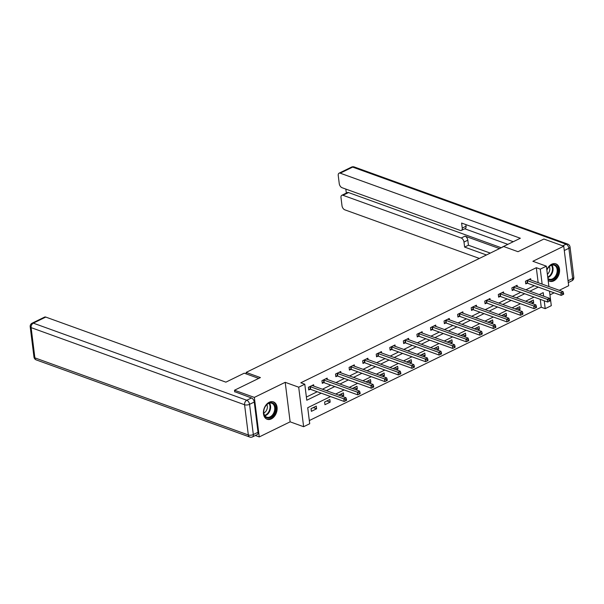 <?xml version="1.0" encoding="UTF-8"?>
<svg xmlns="http://www.w3.org/2000/svg" width="604" height="604" viewBox="0 0 604 604"><rect width="100%" height="100%" fill="white"/><g stroke="black" fill="none" stroke-linecap="round" stroke-linejoin="round"><path stroke-width="0.91" d="M271.317 418.912A9.241 6.485 109.9 0 0 277.047 409.995A9.241 6.485 109.9 0 0 273.416 401.886A9.241 6.485 109.9 0 0 269.241 402.249A9.241 6.485 109.9 0 0 263.503 411.158A9.241 6.485 109.9 0 0 267.134 419.267A9.241 6.485 109.9 0 0 271.317 418.912M548.138 280.384A9.241 6.485 109.9 0 0 549.595 281.238A9.241 6.485 109.9 0 0 553.77 280.875A9.241 6.485 109.9 0 0 559.508 271.959A9.241 6.485 109.9 0 0 555.869 263.85A9.241 6.485 109.9 0 0 551.694 264.212A9.241 6.485 109.9 0 0 546.824 269.829M330.547 396.556L307.715 407.715L309.709 423.736L303.623 426.711L298.701 387.194L304.786 384.219L306.779 400.241L321.215 393.189M255.333 435.507L259.259 436.926L290.131 421.834L303.623 426.711M549.942 294.873L554.11 292.834M559.281 290.305L568.674 285.715L563.751 246.198L532.879 261.283L546.371 266.16L548.908 286.553M549.481 291.158L551.293 305.677L545.201 308.652L544.227 300.792M309.308 420.558L541.237 307.217L545.201 308.652M234.707 391.913L234.495 390.237L254.337 397.402L259.259 436.926M234.495 390.237L260.415 377.576L246.13 372.411L503.713 246.538L517.998 251.694L543.91 239.033L563.751 246.198M246.13 372.411L246.319 373.936M541.237 307.217L540.255 299.358M539.682 294.752L539.636 294.375M532.011 303.51L533.664 302.702L533.332 300.037L528.674 302.31M518.443 310.139L520.097 309.331L519.765 306.666L515.114 308.938M504.876 316.768L506.529 315.968L506.197 313.295L501.546 315.567M491.309 323.404L492.962 322.596L492.63 319.924L487.979 322.196M477.741 330.033L479.395 329.225L479.063 326.553L474.412 328.825M464.182 336.662L465.827 335.854L465.495 333.182L460.844 335.454M450.614 343.291L452.268 342.483L451.928 339.81L447.277 342.083M437.047 349.92L438.7 349.112L438.368 346.439L433.71 348.712M423.479 356.549L425.133 355.741L424.801 353.068L420.15 355.348M409.912 363.178L411.566 362.37L411.233 359.705L406.583 361.977M396.345 369.807L397.998 368.999L397.666 366.334L393.015 368.606M382.777 376.435L384.431 375.628L384.099 372.962L379.448 375.235M369.218 383.064L370.864 382.264L370.531 379.591L365.881 381.864M355.65 389.701L357.304 388.893L356.972 386.22L352.313 388.493M342.083 396.33L343.736 395.522L343.404 392.849L338.746 395.122M329.837 399.478L324.62 402.03L324.952 404.703L330.169 402.151L329.837 399.478M316.269 406.107L311.052 408.659L311.385 411.332L316.602 408.78L316.269 406.107M538.179 282.68L536.314 267.7L300.815 382.785L304.786 384.219M306.387 397.062L317.243 391.754M322.415 389.225L330.811 385.126M335.983 382.596L344.378 378.489M349.55 375.967L357.946 371.86M363.117 369.331L371.513 365.231M376.685 362.702L385.073 358.602M390.252 356.073L398.64 351.973M403.819 349.444L412.207 345.345M417.379 342.815L425.775 338.716M430.946 336.186L439.342 332.087M444.514 329.558L452.909 325.458M458.081 322.929L466.469 318.829M471.649 316.3L480.037 312.192M485.216 309.671L493.604 305.564M498.776 303.034L507.171 298.935M512.343 296.405L520.739 292.306M525.91 289.777L534.306 285.677M530.833 280.029L530.667 278.671L525.45 281.222L525.782 283.895L527.194 283.208M517.273 286.658L517.1 285.299L511.882 287.851L512.215 290.524L513.626 289.837M503.706 293.287L503.532 291.928L498.315 294.48L498.647 297.153L500.059 296.466M490.138 299.916L489.972 298.565L484.755 301.109L485.087 303.782L486.492 303.095M476.571 306.545L476.405 305.194L471.188 307.738L471.52 310.411L472.924 309.724M463.004 313.174L462.838 311.823L457.621 314.374L457.953 317.04L459.357 316.353M449.436 319.803L449.27 318.451L444.053 321.003L444.385 323.668L445.79 322.981M435.877 326.432L435.703 325.08L430.486 327.632L430.818 330.297L432.23 329.61M422.309 333.061L422.136 331.709L416.919 334.261L417.251 336.926L418.663 336.239M408.742 339.697L408.576 338.338L403.351 340.89L403.683 343.563L405.095 342.868M395.175 346.326L395.008 344.967L389.791 347.519L390.124 350.192L391.528 349.505M381.607 352.955L381.441 351.596L376.224 354.148L376.556 356.821L377.961 356.133M368.04 359.584L367.874 358.225L362.657 360.777L362.989 363.449L364.393 362.762M354.473 366.213L354.306 364.861L349.089 367.406L349.422 370.078L350.833 369.391M340.913 372.842L340.739 371.49L335.522 374.035L335.854 376.707L337.266 376.02M327.345 379.471L327.172 378.119L321.955 380.671L322.287 383.336L323.699 382.649M313.778 386.099L313.612 384.748L308.387 387.3L308.727 389.965L310.131 389.278M290.131 421.834L285.209 382.317L254.337 397.402M285.209 382.317L298.701 387.194M536.314 267.7L540.278 269.135L546.371 266.16M543.653 296.187L543.207 292.63L539.213 294.586M534.034 297.115L525.646 301.215M520.474 303.744L512.079 307.844M506.907 310.373L498.511 314.473M493.34 317.002L484.944 321.101M479.772 323.631L471.377 327.73M466.205 330.26L457.817 334.359M452.638 336.889L444.25 340.988M439.07 343.517L430.682 347.617M425.51 350.146L417.115 354.254M411.943 356.775L403.548 360.882M398.376 363.412L389.98 367.511M384.808 370.041L376.42 374.14M371.241 376.669L362.853 380.769M357.674 383.298L349.286 387.398M344.106 389.927L335.718 394.027M542.143 284.114L540.278 269.135M326.387 390.66L334.775 386.552M339.954 384.031L348.342 379.924M353.521 377.394L361.909 373.295M367.089 370.765L375.477 366.666M380.648 364.137L389.044 360.037M394.216 357.508L402.611 353.408M407.783 350.879L416.179 346.779M421.35 344.25L429.738 340.15M434.918 337.621L443.306 333.521M448.485 330.992L456.873 326.892M462.045 324.363L470.441 320.256M475.612 317.734L484.008 313.627M489.18 311.098L497.575 306.998M502.747 304.469L511.135 300.369M516.314 297.84L524.702 293.74M529.882 291.211L538.27 287.111M530.327 301.502L533.664 302.702M516.76 308.131L520.097 309.331M503.192 314.76L506.529 315.968M489.633 321.388L492.962 322.596M476.065 328.017L479.395 329.225M462.498 334.646L465.827 335.854M448.931 341.275L452.268 342.483M435.363 347.912L438.7 349.112M421.796 354.54L425.133 355.741M408.236 361.169L411.566 362.37M394.669 367.798L397.998 368.999M381.101 374.427L384.431 375.628M367.534 381.056L370.864 382.264M353.967 387.685L357.304 388.893M340.399 394.314L343.736 395.522M326.832 400.943L330.169 402.151M313.272 407.572L316.602 408.78M527.383 280.626L527.715 283.299L561.207 295.394L560.874 292.729L527.383 280.626A1.185 0.498 -7.1 0 0 527.028 280.55L526.854 280.535M562.656 293.582L562.785 294.646L563.66 294.224L563.524 293.159L562.656 293.582L560.874 292.729L563.041 291.664L529.557 279.569A1.185 0.498 -7.1 0 1 529.323 279.425L529.263 279.358M527.715 283.299A1.185 0.498 -7.1 0 0 527.36 283.223L525.676 283.049M561.207 295.394L562.785 294.646M563.524 293.159L563.041 291.664M546.877 270.245A7.995 5.617 -70.1 0 1 547.345 269.173A7.995 5.617 -70.1 0 1 548.387 267.504A7.995 5.617 -70.1 0 1 556.729 266.228A7.995 5.617 -70.1 0 1 555.808 277.123A7.995 5.617 -70.1 0 1 547.964 278.957M547.881 278.331A7.407 5.202 109.9 0 0 549.187 279.139A7.407 5.202 109.9 0 0 555.136 276.624A7.407 5.202 109.9 0 0 554.215 265.209A7.407 5.202 109.9 0 0 548.266 267.715A7.407 5.202 109.9 0 0 547.322 269.218M547.375 274.269A5.27 3.7 109.9 0 0 548.356 273.25A5.27 3.7 109.9 0 0 549.293 266.583M548.976 280.951L548.923 280.928A9.181 6.448 109.9 0 0 548.976 280.951A9.181 6.448 109.9 0 0 556.36 277.84A9.181 6.448 109.9 0 0 555.219 263.676A9.181 6.448 109.9 0 0 555.159 263.661L555.219 263.676M265.926 405.541A7.995 5.617 -70.1 0 1 274.276 404.257A7.995 5.617 -70.1 0 1 273.355 415.159A7.995 5.617 -70.1 0 1 266.281 417.568A7.995 5.617 -70.1 0 1 263.978 409.731A7.995 5.617 -70.1 0 1 264.892 407.202A7.995 5.617 -70.1 0 1 265.926 405.541M263.993 409.678A7.407 5.202 109.9 0 0 266.726 417.168A7.407 5.202 109.9 0 0 272.683 414.661A7.407 5.202 109.9 0 0 271.762 403.238A7.407 5.202 109.9 0 0 265.805 405.752A7.407 5.202 109.9 0 0 264.869 407.247M263.82 412.962A5.27 3.7 109.9 0 0 265.903 411.279A5.27 3.7 109.9 0 0 266.84 404.62M266.523 418.98L266.47 418.965A9.181 6.448 109.9 0 0 266.523 418.98A9.181 6.448 109.9 0 0 273.906 415.869A9.181 6.448 109.9 0 0 272.759 401.713A9.181 6.448 109.9 0 0 272.706 401.69L272.759 401.713M502 247.217L520.346 238.248L340.218 173.174A3.556 2.046 -116 0 0 339.055 173.189A3.556 2.046 -116 0 0 338.24 175.522L339.252 183.639A3.556 2.046 -116 0 0 342.03 187.701L460.263 230.418A3.556 2.046 -116 0 0 461.426 230.403A3.556 2.046 -116 0 0 462.241 228.07L466.069 226.206A3.556 2.046 64 0 1 465.246 228.538L461.426 230.403M513.264 241.713L461.615 223.05L462.241 228.07M341.811 195.296L347.376 192.578A3.556 2.046 64 0 1 348.538 192.563L342.974 195.288A3.556 2.046 -116 0 0 341.811 195.296A3.556 2.046 -116 0 0 340.996 197.629L342 205.745A3.556 2.046 -116 0 0 344.786 209.814L479.365 258.437M345.828 189.075L346.334 193.091M463.985 242.061A3.556 2.046 -116 0 0 461.207 237.999L465.035 236.126A3.556 2.046 64 0 1 467.813 240.196L463.985 242.061L464.612 247.081L486.446 254.971M342.974 195.288L461.207 237.999M507.851 244.356L464.74 228.78M465.035 236.126L499.516 248.584M348.538 192.563L501.252 247.738M467.813 240.196L468.44 245.216L490.274 253.106M468.44 245.216L464.612 247.081M465.865 224.59L466.069 226.206M258.708 378.406L244.243 373.181L225.888 382.151L45.761 317.077L33.326 323.148L246.779 400.263L251.475 397.968L234.677 391.679M258.021 432.26L254.254 402.038L249.558 404.333L253.325 434.555L258.021 432.26A3.556 2.046 64 0 1 257.198 434.593L252.51 436.888A3.556 2.046 -116 0 0 253.325 434.555A3.556 1.487 -7.1 0 1 248.335 434.971L244.575 404.748L31.121 327.632L34.881 357.855L248.335 434.971A3.556 2.491 109.9 0 0 249.739 437.039A3.556 3.556 0 0 0 252.51 436.888M33.967 357.024A3.556 3.556 0 0 0 36.285 359.924A3.556 2.491 109.9 0 1 34.881 357.855A3.556 1.487 172.9 0 1 33.967 357.024L30.2 326.794A3.556 1.487 -7.1 0 0 31.121 327.632A3.556 2.491 109.9 0 1 33.326 323.148A3.556 2.046 -116 0 0 32.163 323.163L44.605 317.085A3.556 2.046 64 0 1 45.761 317.077M251.475 397.968A3.556 2.046 64 0 1 254.254 402.038M513.815 287.255L514.147 289.928L547.639 302.023L547.307 299.358L513.815 287.255A1.185 0.498 -7.1 0 0 513.46 287.179L513.294 287.164M549.089 300.211L549.225 301.275L550.093 300.852L549.957 299.788L549.089 300.211L547.307 299.358L549.481 298.293L515.99 286.198A1.185 0.498 -7.1 0 1 515.756 286.054L515.695 285.986M514.147 289.928A1.185 0.498 -7.1 0 0 513.793 289.852L512.109 289.678M547.639 302.023L549.225 301.275M549.957 299.788L549.481 298.293M500.255 293.884L500.588 296.556L534.072 308.652L533.74 305.986L500.255 293.884A1.185 0.498 -7.1 0 0 499.893 293.808L499.727 293.793M535.521 306.84L535.657 307.904L536.526 307.481L536.39 306.417L535.521 306.84L533.74 305.986L535.914 304.922L502.43 292.827A1.185 0.498 -7.1 0 1 502.196 292.683L502.128 292.623M500.588 296.556A1.185 0.498 -7.1 0 0 500.225 296.481L498.549 296.307M534.072 308.652L535.657 307.904M536.39 306.417L535.914 304.922M486.688 300.52L487.02 303.185L520.505 315.288L520.172 312.615L486.688 300.52A1.185 0.498 -7.1 0 0 486.326 300.437L486.16 300.422M521.954 313.468L522.09 314.541L522.958 314.11L522.822 313.046L521.954 313.468L520.172 312.615L522.347 311.551L488.863 299.456A1.185 0.498 -7.1 0 1 488.628 299.32L488.561 299.252M487.02 303.185A1.185 0.498 -7.1 0 0 486.658 303.11L484.982 302.944M520.505 315.288L522.09 314.541M522.822 313.046L522.347 311.551M473.121 307.149L473.453 309.814L506.937 321.917L506.605 319.244L473.121 307.149A1.185 0.498 -7.1 0 0 472.758 307.074L472.592 307.051M508.387 320.097L508.523 321.169L509.391 320.739L509.263 319.675L508.387 320.097L506.605 319.244L508.779 318.18L475.295 306.085A1.185 0.498 -7.1 0 1 475.061 305.949L474.993 305.881M473.453 309.814A1.185 0.498 -7.1 0 0 473.091 309.739L471.414 309.573M506.937 321.917L508.523 321.169M509.263 319.675L508.779 318.18M459.553 313.778L459.886 316.443L493.37 328.546L493.038 325.873L459.553 313.778A1.185 0.498 -7.1 0 0 459.191 313.702L459.025 313.68M494.827 326.726L494.955 327.798L495.824 327.368L495.695 326.303L494.827 326.726L493.038 325.873L495.212 324.809L461.728 312.713A1.185 0.498 -7.1 0 1 461.494 312.578L461.426 312.51M459.886 316.443A1.185 0.498 -7.1 0 0 459.531 316.368L457.847 316.202M493.37 328.546L494.955 327.798M495.695 326.303L495.212 324.809M445.986 320.407L446.318 323.08L479.803 335.175L479.47 332.502L445.986 320.407A1.185 0.498 -7.1 0 0 445.631 320.331L445.458 320.309M481.26 333.355L481.388 334.427L482.256 334.004L482.128 332.932L481.26 333.355L479.47 332.502L481.645 331.437L448.16 319.342A1.185 0.498 -7.1 0 1 447.926 319.206L447.866 319.138M446.318 323.08A1.185 0.498 -7.1 0 0 445.963 322.997L444.28 322.83M479.803 335.175L481.388 334.427M482.128 332.932L481.645 331.437M432.419 327.036L432.751 329.709L466.243 341.804L465.911 339.131L432.419 327.036A1.185 0.498 -7.1 0 0 432.064 326.96L431.898 326.945M467.692 339.992L467.821 341.056L468.696 340.633L468.561 339.561L467.692 339.992L465.911 339.131L468.085 338.074L434.593 325.971A1.185 0.498 -7.1 0 1 434.359 325.835L434.299 325.767M432.751 329.709A1.185 0.498 -7.1 0 0 432.396 329.633L430.712 329.459M466.243 341.804L467.821 341.056M468.561 339.561L468.085 338.074M418.851 333.665L419.191 336.337L452.675 348.433L452.343 345.76L418.851 333.665A1.185 0.498 -7.1 0 0 418.496 333.589L418.33 333.574M454.125 346.62L454.261 347.685L455.129 347.262L454.993 346.19L454.125 346.62L452.343 345.76L454.518 344.703L421.026 332.6A1.185 0.498 -7.1 0 1 420.799 332.464L420.731 332.396M419.191 336.337A1.185 0.498 -7.1 0 0 418.829 336.262L417.145 336.088M452.675 348.433L454.261 347.685M454.993 346.19L454.518 344.703M405.292 340.294L405.624 342.966L439.108 355.061L438.776 352.389L405.292 340.294A1.185 0.498 -7.1 0 0 404.929 340.218L404.763 340.203M440.558 353.249L440.694 354.314L441.562 353.891L441.426 352.819L440.558 353.249L438.776 352.389L440.95 351.332L407.466 339.229A1.185 0.498 -7.1 0 1 407.232 339.093L407.164 339.025M405.624 342.966A1.185 0.498 -7.1 0 0 405.261 342.891L403.585 342.717M439.108 355.061L440.694 354.314M441.426 352.819L440.95 351.332M391.724 346.923L392.056 349.595L425.541 361.69L425.208 359.025L391.724 346.923A1.185 0.498 -7.1 0 0 391.362 346.847L391.196 346.832M426.99 359.878L427.126 360.943L427.994 360.52L427.859 359.456L426.99 359.878L425.208 359.025L427.383 357.961L393.899 345.865A1.185 0.498 -7.1 0 1 393.665 345.722L393.597 345.654M392.056 349.595A1.185 0.498 -7.1 0 0 391.694 349.52L390.018 349.346M425.541 361.69L427.126 360.943M427.859 359.456L427.383 357.961M378.157 353.551L378.489 356.224L411.973 368.319L411.641 365.654L378.157 353.551A1.185 0.498 -7.1 0 0 377.794 353.476L377.628 353.461M413.423 366.507L413.559 367.572L414.427 367.149L414.299 366.084L413.423 366.507L411.641 365.654L413.816 364.589L380.331 352.494A1.185 0.498 -7.1 0 1 380.097 352.351L380.029 352.283M378.489 356.224A1.185 0.498 -7.1 0 0 378.127 356.149L376.451 355.975M411.973 368.319L413.559 367.572M414.299 366.084L413.816 364.589M364.589 360.18L364.922 362.853L398.406 374.948L398.074 372.283L364.589 360.18A1.185 0.498 -7.1 0 0 364.235 360.105L364.061 360.09M399.863 373.136L399.991 374.201L400.86 373.778L400.731 372.713L399.863 373.136L398.074 372.283L400.248 371.218L366.764 359.123A1.185 0.498 -7.1 0 1 366.53 358.98L366.469 358.919M364.922 362.853A1.185 0.498 -7.1 0 0 364.567 362.777L362.883 362.611M398.406 374.948L399.991 374.201M400.731 372.713L400.248 371.218M351.022 366.817L351.354 369.482L384.846 381.585L384.506 378.912L351.022 366.817A1.185 0.498 -7.1 0 0 350.667 366.734L350.494 366.719M386.296 379.765L386.424 380.837L387.3 380.407L387.164 379.342L386.296 379.765L384.506 378.912L386.681 377.847L353.197 365.752A1.185 0.498 -7.1 0 1 352.962 365.616L352.902 365.548M351.354 369.482A1.185 0.498 -7.1 0 0 351 369.406L349.316 369.24M384.846 381.585L386.424 380.837M387.164 379.342L386.681 377.847M337.455 373.446L337.787 376.111L371.279 388.213L370.947 385.541L337.455 373.446A1.185 0.498 -7.1 0 0 337.1 373.37L336.934 373.348M372.728 386.394L372.857 387.466L373.733 387.036L373.597 385.971L372.728 386.394L370.947 385.541L373.121 384.476L339.629 372.381A1.185 0.498 -7.1 0 1 339.395 372.245L339.335 372.177M337.787 376.111A1.185 0.498 -7.1 0 0 337.432 376.035L335.748 375.869M371.279 388.213L372.857 387.466M373.597 385.971L373.121 384.476M323.895 380.075L324.227 382.74L357.711 394.842L357.379 392.17L323.895 380.075A1.185 0.498 -7.1 0 0 323.533 379.999L323.367 379.976M359.161 393.023L359.297 394.095L360.165 393.665L360.029 392.6L359.161 393.023L357.379 392.17L359.554 391.105L326.069 379.01A1.185 0.498 -7.1 0 1 325.835 378.874L325.767 378.806M324.227 382.74A1.185 0.498 -7.1 0 0 323.865 382.664L322.189 382.498M357.711 394.842L359.297 394.095M360.029 392.6L359.554 391.105M310.328 386.703L310.66 389.376L344.144 401.471L343.812 398.799L310.328 386.703A1.185 0.498 -7.1 0 0 309.965 386.628L309.799 386.605M345.594 399.652L345.73 400.724L346.598 400.301L346.462 399.229L345.594 399.652L343.812 398.799L345.986 397.734L312.502 385.639A1.185 0.498 -7.1 0 1 312.268 385.503L312.2 385.435M310.66 389.376A1.185 0.498 -7.1 0 0 310.297 389.293L308.621 389.127M344.144 401.471L345.73 400.724M346.462 399.229L345.986 397.734M527.028 280.55L527.36 283.223M551.913 265.111A7.407 5.202 -70.1 0 1 551.007 275.13A7.407 5.202 -70.1 0 1 547.79 277.606M547.73 277.108A7.165 5.028 109.9 0 0 550.501 274.843A7.165 5.028 109.9 0 0 551.452 265.254M269.459 403.147A7.407 5.202 -70.1 0 1 268.546 413.166A7.407 5.202 -70.1 0 1 264.899 415.771M264.627 415.363A7.165 5.028 109.9 0 0 268.04 412.879A7.165 5.028 109.9 0 0 268.991 403.283M568.054 280.754L572.652 278.504L568.885 248.274L564.287 250.524M562.769 245.843L566.107 244.212L352.653 167.097L340.218 173.174M351.49 167.112A3.556 2.046 64 0 1 352.653 167.097A3.556 2.491 109.9 0 1 354.261 166.961A3.556 3.556 0 0 0 351.49 167.112L339.055 173.189M566.107 244.212A3.556 2.046 64 0 1 568.885 248.274A3.556 1.487 172.9 0 0 570.033 246.976A3.556 3.556 0 0 0 567.715 244.076A3.556 2.491 109.9 0 0 566.107 244.212M572.652 278.504A3.556 2.046 64 0 1 571.837 280.837A3.556 3.556 0 0 0 573.8 277.206A3.556 1.487 -7.1 0 1 572.652 278.504M246.779 400.263A3.556 2.491 109.9 0 0 244.575 404.748A3.556 1.487 172.9 0 0 249.558 404.333A3.556 2.046 -116 0 0 246.779 400.263M513.46 287.179L513.793 289.852M499.893 293.808L500.225 296.481M486.326 300.437L486.658 303.11M472.758 307.074L473.091 309.739M459.191 313.702L459.531 316.368M445.631 320.331L445.963 322.997M432.064 326.96L432.396 329.633M418.496 333.589L418.829 336.262M404.929 340.218L405.261 342.891M391.362 346.847L391.694 349.52M377.794 353.476L378.127 356.149M364.235 360.105L364.567 362.777M350.667 366.734L351 369.406M337.1 373.37L337.432 376.035M323.533 379.999L323.865 382.664M309.965 386.628L310.297 389.293M354.261 166.961L567.715 244.076M568.281 282.574L571.837 280.837M570.033 246.976L573.8 277.206M32.163 323.163A3.556 3.556 0 0 0 30.2 326.794M36.285 359.924L249.739 437.039"/></g></svg>
